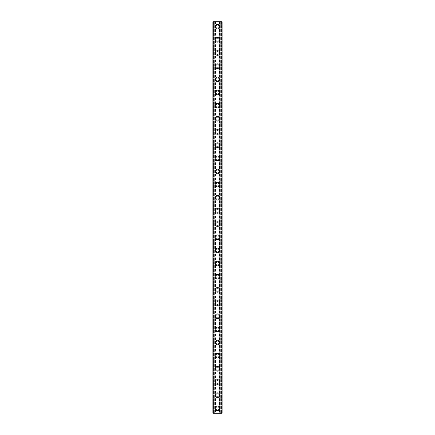 <?xml version="1.0" encoding="UTF-8"?>
<svg xmlns="http://www.w3.org/2000/svg" width="435" height="435" viewBox="0 0 435 435"><rect width="100%" height="100%" fill="white"/><g stroke="black" fill="none" stroke-linecap="round" stroke-linejoin="round"><path stroke-width="0.33" stroke-dasharray="2.17 1.63" d="M218.979 408.313A1.479 1.479 0 0 0 217.5 406.834A1.479 1.479 0 0 0 216.021 408.313A1.479 1.479 0 0 0 217.5 409.797A1.479 1.479 0 0 0 218.979 408.313A1.479 1.479 0 0 0 217.5 406.834A1.479 1.479 0 0 0 216.021 408.313A1.479 1.479 0 0 0 217.5 409.797A1.479 1.479 0 0 0 218.979 408.313M215.194 408.313A2.305 2.305 0 0 1 217.5 406.013A2.305 2.305 0 0 1 219.805 408.313A2.305 2.305 0 0 0 217.5 406.013A2.305 2.305 0 0 0 215.194 408.313A2.305 2.305 0 0 0 217.5 410.618A2.305 2.305 0 0 0 219.805 408.313A2.305 2.305 0 0 0 217.5 406.013A2.305 2.305 0 0 0 215.194 408.313A2.305 2.305 0 0 0 217.5 410.618A2.305 2.305 0 0 0 219.805 408.313A2.305 2.305 0 0 1 217.5 410.618A2.305 2.305 0 0 1 215.194 408.313M218.979 395.154A1.479 1.479 0 0 0 217.5 393.675A1.479 1.479 0 0 0 216.021 395.154A1.479 1.479 0 0 0 217.5 396.638A1.479 1.479 0 0 0 218.979 395.154A1.479 1.479 0 0 0 217.5 393.675A1.479 1.479 0 0 0 216.021 395.154A1.479 1.479 0 0 0 217.5 396.638A1.479 1.479 0 0 0 218.979 395.154M215.194 395.154A2.305 2.305 0 0 1 217.5 392.854A2.305 2.305 0 0 1 219.805 395.154A2.305 2.305 0 0 0 217.5 392.854A2.305 2.305 0 0 0 215.194 395.154A2.305 2.305 0 0 0 217.5 397.459A2.305 2.305 0 0 0 219.805 395.154A2.305 2.305 0 0 0 217.5 392.854A2.305 2.305 0 0 0 215.194 395.154A2.305 2.305 0 0 0 217.5 397.459A2.305 2.305 0 0 0 219.805 395.154A2.305 2.305 0 0 1 217.5 397.459A2.305 2.305 0 0 1 215.194 395.154M218.979 381.995A1.479 1.479 0 0 0 217.5 380.516A1.479 1.479 0 0 0 216.021 381.995A1.479 1.479 0 0 0 217.5 383.474A1.479 1.479 0 0 0 218.979 381.995A1.479 1.479 0 0 0 217.5 380.516A1.479 1.479 0 0 0 216.021 381.995A1.479 1.479 0 0 0 217.5 383.474A1.479 1.479 0 0 0 218.979 381.995M215.194 381.995A2.305 2.305 0 0 1 217.5 379.695A2.305 2.305 0 0 1 219.805 381.995A2.305 2.305 0 0 0 217.5 379.695A2.305 2.305 0 0 0 215.194 381.995A2.305 2.305 0 0 0 217.5 384.301A2.305 2.305 0 0 0 219.805 381.995A2.305 2.305 0 0 0 217.5 379.695A2.305 2.305 0 0 0 215.194 381.995A2.305 2.305 0 0 0 217.5 384.301A2.305 2.305 0 0 0 219.805 381.995A2.305 2.305 0 0 1 217.5 384.301A2.305 2.305 0 0 1 215.194 381.995M218.979 368.837A1.479 1.479 0 0 0 217.5 367.357A1.479 1.479 0 0 0 216.021 368.837A1.479 1.479 0 0 0 217.5 370.315A1.479 1.479 0 0 0 218.979 368.837A1.479 1.479 0 0 0 217.5 367.357A1.479 1.479 0 0 0 216.021 368.837A1.479 1.479 0 0 0 217.5 370.315A1.479 1.479 0 0 0 218.979 368.837M215.194 368.837A2.305 2.305 0 0 1 217.5 366.531A2.305 2.305 0 0 1 219.805 368.837A2.305 2.305 0 0 0 217.5 366.531A2.305 2.305 0 0 0 215.194 368.837A2.305 2.305 0 0 0 217.5 371.137A2.305 2.305 0 0 0 219.805 368.837A2.305 2.305 0 0 0 217.5 366.531A2.305 2.305 0 0 0 215.194 368.837A2.305 2.305 0 0 0 217.5 371.137A2.305 2.305 0 0 0 219.805 368.837A2.305 2.305 0 0 1 217.5 371.137A2.305 2.305 0 0 1 215.194 368.837M218.979 355.678A1.479 1.479 0 0 0 217.5 354.193A1.479 1.479 0 0 0 216.021 355.678A1.479 1.479 0 0 0 217.5 357.157A1.479 1.479 0 0 0 218.979 355.678A1.479 1.479 0 0 0 217.5 354.193A1.479 1.479 0 0 0 216.021 355.678A1.479 1.479 0 0 0 217.5 357.157A1.479 1.479 0 0 0 218.979 355.678M215.194 355.678A2.305 2.305 0 0 1 217.5 353.372A2.305 2.305 0 0 1 219.805 355.678A2.305 2.305 0 0 0 217.5 353.372A2.305 2.305 0 0 0 215.194 355.678A2.305 2.305 0 0 0 217.5 357.978A2.305 2.305 0 0 0 219.805 355.678A2.305 2.305 0 0 0 217.5 353.372A2.305 2.305 0 0 0 215.194 355.678A2.305 2.305 0 0 0 217.5 357.978A2.305 2.305 0 0 0 219.805 355.678A2.305 2.305 0 0 1 217.5 357.978A2.305 2.305 0 0 1 215.194 355.678M218.979 342.519A1.479 1.479 0 0 0 217.5 341.035A1.479 1.479 0 0 0 216.021 342.519A1.479 1.479 0 0 0 217.5 343.998A1.479 1.479 0 0 0 218.979 342.519A1.479 1.479 0 0 0 217.5 341.035A1.479 1.479 0 0 0 216.021 342.519A1.479 1.479 0 0 0 217.5 343.998A1.479 1.479 0 0 0 218.979 342.519M215.194 342.519A2.305 2.305 0 0 1 217.5 340.213A2.305 2.305 0 0 1 219.805 342.519A2.305 2.305 0 0 0 217.5 340.213A2.305 2.305 0 0 0 215.194 342.519A2.305 2.305 0 0 0 217.5 344.819A2.305 2.305 0 0 0 219.805 342.519A2.305 2.305 0 0 0 217.5 340.213A2.305 2.305 0 0 0 215.194 342.519A2.305 2.305 0 0 0 217.5 344.819A2.305 2.305 0 0 0 219.805 342.519A2.305 2.305 0 0 1 217.5 344.819A2.305 2.305 0 0 1 215.194 342.519M218.979 329.355A1.479 1.479 0 0 0 217.5 327.876A1.479 1.479 0 0 0 216.021 329.355A1.479 1.479 0 0 0 217.5 330.839A1.479 1.479 0 0 0 218.979 329.355A1.479 1.479 0 0 0 217.5 327.876A1.479 1.479 0 0 0 216.021 329.355A1.479 1.479 0 0 0 217.5 330.839A1.479 1.479 0 0 0 218.979 329.355M215.194 329.355A2.305 2.305 0 0 1 217.5 327.055A2.305 2.305 0 0 1 219.805 329.355A2.305 2.305 0 0 0 217.5 327.055A2.305 2.305 0 0 0 215.194 329.355A2.305 2.305 0 0 0 217.5 331.66A2.305 2.305 0 0 0 219.805 329.355A2.305 2.305 0 0 0 217.5 327.055A2.305 2.305 0 0 0 215.194 329.355A2.305 2.305 0 0 0 217.5 331.66A2.305 2.305 0 0 0 219.805 329.355A2.305 2.305 0 0 1 217.5 331.66A2.305 2.305 0 0 1 215.194 329.355M218.979 316.196A1.479 1.479 0 0 0 217.5 314.717A1.479 1.479 0 0 0 216.021 316.196A1.479 1.479 0 0 0 217.5 317.68A1.479 1.479 0 0 0 218.979 316.196A1.479 1.479 0 0 0 217.5 314.717A1.479 1.479 0 0 0 216.021 316.196A1.479 1.479 0 0 0 217.5 317.68A1.479 1.479 0 0 0 218.979 316.196M215.194 316.196A2.305 2.305 0 0 1 217.5 313.896A2.305 2.305 0 0 1 219.805 316.196A2.305 2.305 0 0 0 217.5 313.896A2.305 2.305 0 0 0 215.194 316.196A2.305 2.305 0 0 0 217.5 318.502A2.305 2.305 0 0 0 219.805 316.196A2.305 2.305 0 0 0 217.5 313.896A2.305 2.305 0 0 0 215.194 316.196A2.305 2.305 0 0 0 217.5 318.502A2.305 2.305 0 0 0 219.805 316.196A2.305 2.305 0 0 1 217.5 318.502A2.305 2.305 0 0 1 215.194 316.196M218.979 303.037A1.479 1.479 0 0 0 217.5 301.558A1.479 1.479 0 0 0 216.021 303.037A1.479 1.479 0 0 0 217.5 304.516A1.479 1.479 0 0 0 218.979 303.037A1.479 1.479 0 0 0 217.5 301.558A1.479 1.479 0 0 0 216.021 303.037A1.479 1.479 0 0 0 217.5 304.516A1.479 1.479 0 0 0 218.979 303.037M215.194 303.037A2.305 2.305 0 0 1 217.5 300.737A2.305 2.305 0 0 1 219.805 303.037A2.305 2.305 0 0 0 217.5 300.737A2.305 2.305 0 0 0 215.194 303.037A2.305 2.305 0 0 0 217.5 305.343A2.305 2.305 0 0 0 219.805 303.037A2.305 2.305 0 0 0 217.5 300.737A2.305 2.305 0 0 0 215.194 303.037A2.305 2.305 0 0 0 217.5 305.343A2.305 2.305 0 0 0 219.805 303.037A2.305 2.305 0 0 1 217.5 305.343A2.305 2.305 0 0 1 215.194 303.037M218.979 289.879A1.479 1.479 0 0 0 217.5 288.4A1.479 1.479 0 0 0 216.021 289.879A1.479 1.479 0 0 0 217.5 291.358A1.479 1.479 0 0 0 218.979 289.879A1.479 1.479 0 0 0 217.5 288.4A1.479 1.479 0 0 0 216.021 289.879A1.479 1.479 0 0 0 217.5 291.358A1.479 1.479 0 0 0 218.979 289.879M215.194 289.879A2.305 2.305 0 0 1 217.5 287.573A2.305 2.305 0 0 1 219.805 289.879A2.305 2.305 0 0 0 217.5 287.573A2.305 2.305 0 0 0 215.194 289.879A2.305 2.305 0 0 0 217.5 292.179A2.305 2.305 0 0 0 219.805 289.879A2.305 2.305 0 0 0 217.5 287.573A2.305 2.305 0 0 0 215.194 289.879A2.305 2.305 0 0 0 217.5 292.179A2.305 2.305 0 0 0 219.805 289.879A2.305 2.305 0 0 1 217.5 292.179A2.305 2.305 0 0 1 215.194 289.879M218.979 276.72A1.479 1.479 0 0 0 217.5 275.235A1.479 1.479 0 0 0 216.021 276.72A1.479 1.479 0 0 0 217.5 278.199A1.479 1.479 0 0 0 218.979 276.72A1.479 1.479 0 0 0 217.5 275.235A1.479 1.479 0 0 0 216.021 276.72A1.479 1.479 0 0 0 217.5 278.199A1.479 1.479 0 0 0 218.979 276.72M215.194 276.72A2.305 2.305 0 0 1 217.5 274.414A2.305 2.305 0 0 1 219.805 276.72A2.305 2.305 0 0 0 217.5 274.414A2.305 2.305 0 0 0 215.194 276.72A2.305 2.305 0 0 0 217.5 279.02A2.305 2.305 0 0 0 219.805 276.72A2.305 2.305 0 0 0 217.5 274.414A2.305 2.305 0 0 0 215.194 276.72A2.305 2.305 0 0 0 217.5 279.02A2.305 2.305 0 0 0 219.805 276.72A2.305 2.305 0 0 1 217.5 279.02A2.305 2.305 0 0 1 215.194 276.72M218.979 263.561A1.479 1.479 0 0 0 217.5 262.077A1.479 1.479 0 0 0 216.021 263.561A1.479 1.479 0 0 0 217.5 265.04A1.479 1.479 0 0 0 218.979 263.561A1.479 1.479 0 0 0 217.5 262.077A1.479 1.479 0 0 0 216.021 263.561A1.479 1.479 0 0 0 217.5 265.04A1.479 1.479 0 0 0 218.979 263.561M215.194 263.561A2.305 2.305 0 0 1 217.5 261.256A2.305 2.305 0 0 1 219.805 263.561A2.305 2.305 0 0 0 217.5 261.256A2.305 2.305 0 0 0 215.194 263.561A2.305 2.305 0 0 0 217.5 265.861A2.305 2.305 0 0 0 219.805 263.561A2.305 2.305 0 0 0 217.5 261.256A2.305 2.305 0 0 0 215.194 263.561A2.305 2.305 0 0 0 217.5 265.861A2.305 2.305 0 0 0 219.805 263.561A2.305 2.305 0 0 1 217.5 265.861A2.305 2.305 0 0 1 215.194 263.561M218.979 250.397A1.479 1.479 0 0 0 217.5 248.918A1.479 1.479 0 0 0 216.021 250.397A1.479 1.479 0 0 0 217.5 251.881A1.479 1.479 0 0 0 218.979 250.397A1.479 1.479 0 0 0 217.5 248.918A1.479 1.479 0 0 0 216.021 250.397A1.479 1.479 0 0 0 217.5 251.881A1.479 1.479 0 0 0 218.979 250.397M215.194 250.397A2.305 2.305 0 0 1 217.5 248.097A2.305 2.305 0 0 1 219.805 250.397A2.305 2.305 0 0 0 217.5 248.097A2.305 2.305 0 0 0 215.194 250.397A2.305 2.305 0 0 0 217.5 252.702A2.305 2.305 0 0 0 219.805 250.397A2.305 2.305 0 0 0 217.5 248.097A2.305 2.305 0 0 0 215.194 250.397A2.305 2.305 0 0 0 217.5 252.702A2.305 2.305 0 0 0 219.805 250.397A2.305 2.305 0 0 1 217.5 252.702A2.305 2.305 0 0 1 215.194 250.397M218.979 237.238A1.479 1.479 0 0 0 217.5 235.759A1.479 1.479 0 0 0 216.021 237.238A1.479 1.479 0 0 0 217.5 238.723A1.479 1.479 0 0 0 218.979 237.238A1.479 1.479 0 0 0 217.5 235.759A1.479 1.479 0 0 0 216.021 237.238A1.479 1.479 0 0 0 217.5 238.723A1.479 1.479 0 0 0 218.979 237.238M215.194 237.238A2.305 2.305 0 0 1 217.5 234.938A2.305 2.305 0 0 1 219.805 237.238A2.305 2.305 0 0 0 217.5 234.938A2.305 2.305 0 0 0 215.194 237.238A2.305 2.305 0 0 0 217.5 239.544A2.305 2.305 0 0 0 219.805 237.238A2.305 2.305 0 0 0 217.5 234.938A2.305 2.305 0 0 0 215.194 237.238A2.305 2.305 0 0 0 217.5 239.544A2.305 2.305 0 0 0 219.805 237.238A2.305 2.305 0 0 1 217.5 239.544A2.305 2.305 0 0 1 215.194 237.238M218.979 224.079A1.479 1.479 0 0 0 217.5 222.6A1.479 1.479 0 0 0 216.021 224.079A1.479 1.479 0 0 0 217.5 225.558A1.479 1.479 0 0 0 218.979 224.079A1.479 1.479 0 0 0 217.5 222.6A1.479 1.479 0 0 0 216.021 224.079A1.479 1.479 0 0 0 217.5 225.558A1.479 1.479 0 0 0 218.979 224.079M215.194 224.079A2.305 2.305 0 0 1 217.5 221.779A2.305 2.305 0 0 1 219.805 224.079A2.305 2.305 0 0 0 217.5 221.779A2.305 2.305 0 0 0 215.194 224.079A2.305 2.305 0 0 0 217.5 226.385A2.305 2.305 0 0 0 219.805 224.079A2.305 2.305 0 0 0 217.5 221.779A2.305 2.305 0 0 0 215.194 224.079A2.305 2.305 0 0 0 217.5 226.385A2.305 2.305 0 0 0 219.805 224.079A2.305 2.305 0 0 1 217.5 226.385A2.305 2.305 0 0 1 215.194 224.079M218.979 210.921A1.479 1.479 0 0 0 217.5 209.442A1.479 1.479 0 0 0 216.021 210.921A1.479 1.479 0 0 0 217.5 212.4A1.479 1.479 0 0 0 218.979 210.921A1.479 1.479 0 0 0 217.5 209.442A1.479 1.479 0 0 0 216.021 210.921A1.479 1.479 0 0 0 217.5 212.4A1.479 1.479 0 0 0 218.979 210.921M215.194 210.921A2.305 2.305 0 0 1 217.5 208.615A2.305 2.305 0 0 1 219.805 210.921A2.305 2.305 0 0 0 217.5 208.615A2.305 2.305 0 0 0 215.194 210.921A2.305 2.305 0 0 0 217.5 213.221A2.305 2.305 0 0 0 219.805 210.921A2.305 2.305 0 0 0 217.5 208.615A2.305 2.305 0 0 0 215.194 210.921A2.305 2.305 0 0 0 217.5 213.221A2.305 2.305 0 0 0 219.805 210.921A2.305 2.305 0 0 1 217.5 213.221A2.305 2.305 0 0 1 215.194 210.921M218.979 197.762A1.479 1.479 0 0 0 217.5 196.277A1.479 1.479 0 0 0 216.021 197.762A1.479 1.479 0 0 0 217.5 199.241A1.479 1.479 0 0 0 218.979 197.762A1.479 1.479 0 0 0 217.5 196.277A1.479 1.479 0 0 0 216.021 197.762A1.479 1.479 0 0 0 217.5 199.241A1.479 1.479 0 0 0 218.979 197.762M215.194 197.762A2.305 2.305 0 0 1 217.5 195.456A2.305 2.305 0 0 1 219.805 197.762A2.305 2.305 0 0 0 217.5 195.456A2.305 2.305 0 0 0 215.194 197.762A2.305 2.305 0 0 0 217.5 200.062A2.305 2.305 0 0 0 219.805 197.762A2.305 2.305 0 0 0 217.5 195.456A2.305 2.305 0 0 0 215.194 197.762A2.305 2.305 0 0 0 217.5 200.062A2.305 2.305 0 0 0 219.805 197.762A2.305 2.305 0 0 1 217.5 200.062A2.305 2.305 0 0 1 215.194 197.762M218.979 184.603A1.479 1.479 0 0 0 217.5 183.119A1.479 1.479 0 0 0 216.021 184.603A1.479 1.479 0 0 0 217.5 186.082A1.479 1.479 0 0 0 218.979 184.603A1.479 1.479 0 0 0 217.5 183.119A1.479 1.479 0 0 0 216.021 184.603A1.479 1.479 0 0 0 217.5 186.082A1.479 1.479 0 0 0 218.979 184.603M215.194 184.603A2.305 2.305 0 0 1 217.5 182.298A2.305 2.305 0 0 1 219.805 184.603A2.305 2.305 0 0 0 217.5 182.298A2.305 2.305 0 0 0 215.194 184.603A2.305 2.305 0 0 0 217.5 186.903A2.305 2.305 0 0 0 219.805 184.603A2.305 2.305 0 0 0 217.5 182.298A2.305 2.305 0 0 0 215.194 184.603A2.305 2.305 0 0 0 217.5 186.903A2.305 2.305 0 0 0 219.805 184.603A2.305 2.305 0 0 1 217.5 186.903A2.305 2.305 0 0 1 215.194 184.603M218.979 171.439A1.479 1.479 0 0 0 217.5 169.96A1.479 1.479 0 0 0 216.021 171.439A1.479 1.479 0 0 0 217.5 172.923A1.479 1.479 0 0 0 218.979 171.439A1.479 1.479 0 0 0 217.5 169.96A1.479 1.479 0 0 0 216.021 171.439A1.479 1.479 0 0 0 217.5 172.923A1.479 1.479 0 0 0 218.979 171.439M215.194 171.439A2.305 2.305 0 0 1 217.5 169.139A2.305 2.305 0 0 1 219.805 171.439A2.305 2.305 0 0 0 217.5 169.139A2.305 2.305 0 0 0 215.194 171.439A2.305 2.305 0 0 0 217.5 173.744A2.305 2.305 0 0 0 219.805 171.439A2.305 2.305 0 0 0 217.5 169.139A2.305 2.305 0 0 0 215.194 171.439A2.305 2.305 0 0 0 217.5 173.744A2.305 2.305 0 0 0 219.805 171.439A2.305 2.305 0 0 1 217.5 173.744A2.305 2.305 0 0 1 215.194 171.439M218.979 158.28A1.479 1.479 0 0 0 217.5 156.801A1.479 1.479 0 0 0 216.021 158.28A1.479 1.479 0 0 0 217.5 159.765A1.479 1.479 0 0 0 218.979 158.28A1.479 1.479 0 0 0 217.5 156.801A1.479 1.479 0 0 0 216.021 158.28A1.479 1.479 0 0 0 217.5 159.765A1.479 1.479 0 0 0 218.979 158.28M215.194 158.28A2.305 2.305 0 0 1 217.5 155.98A2.305 2.305 0 0 1 219.805 158.28A2.305 2.305 0 0 0 217.5 155.98A2.305 2.305 0 0 0 215.194 158.28A2.305 2.305 0 0 0 217.5 160.586A2.305 2.305 0 0 0 219.805 158.28A2.305 2.305 0 0 0 217.5 155.98A2.305 2.305 0 0 0 215.194 158.28A2.305 2.305 0 0 0 217.5 160.586A2.305 2.305 0 0 0 219.805 158.28A2.305 2.305 0 0 1 217.5 160.586A2.305 2.305 0 0 1 215.194 158.28M218.979 145.121A1.479 1.479 0 0 0 217.5 143.642A1.479 1.479 0 0 0 216.021 145.121A1.479 1.479 0 0 0 217.5 146.6A1.479 1.479 0 0 0 218.979 145.121A1.479 1.479 0 0 0 217.5 143.642A1.479 1.479 0 0 0 216.021 145.121A1.479 1.479 0 0 0 217.5 146.6A1.479 1.479 0 0 0 218.979 145.121M215.194 145.121A2.305 2.305 0 0 1 217.5 142.821A2.305 2.305 0 0 1 219.805 145.121A2.305 2.305 0 0 0 217.5 142.821A2.305 2.305 0 0 0 215.194 145.121A2.305 2.305 0 0 0 217.5 147.427A2.305 2.305 0 0 0 219.805 145.121A2.305 2.305 0 0 0 217.5 142.821A2.305 2.305 0 0 0 215.194 145.121A2.305 2.305 0 0 0 217.5 147.427A2.305 2.305 0 0 0 219.805 145.121A2.305 2.305 0 0 1 217.5 147.427A2.305 2.305 0 0 1 215.194 145.121M218.979 131.963A1.479 1.479 0 0 0 217.5 130.484A1.479 1.479 0 0 0 216.021 131.963A1.479 1.479 0 0 0 217.5 133.442A1.479 1.479 0 0 0 218.979 131.963A1.479 1.479 0 0 0 217.5 130.484A1.479 1.479 0 0 0 216.021 131.963A1.479 1.479 0 0 0 217.5 133.442A1.479 1.479 0 0 0 218.979 131.963M215.194 131.963A2.305 2.305 0 0 1 217.5 129.657A2.305 2.305 0 0 1 219.805 131.963A2.305 2.305 0 0 0 217.5 129.657A2.305 2.305 0 0 0 215.194 131.963A2.305 2.305 0 0 0 217.5 134.263A2.305 2.305 0 0 0 219.805 131.963A2.305 2.305 0 0 0 217.5 129.657A2.305 2.305 0 0 0 215.194 131.963A2.305 2.305 0 0 0 217.5 134.263A2.305 2.305 0 0 0 219.805 131.963A2.305 2.305 0 0 1 217.5 134.263A2.305 2.305 0 0 1 215.194 131.963M218.979 118.804A1.479 1.479 0 0 0 217.5 117.319A1.479 1.479 0 0 0 216.021 118.804A1.479 1.479 0 0 0 217.5 120.283A1.479 1.479 0 0 0 218.979 118.804A1.479 1.479 0 0 0 217.5 117.319A1.479 1.479 0 0 0 216.021 118.804A1.479 1.479 0 0 0 217.5 120.283A1.479 1.479 0 0 0 218.979 118.804M215.194 118.804A2.305 2.305 0 0 1 217.5 116.498A2.305 2.305 0 0 1 219.805 118.804A2.305 2.305 0 0 0 217.5 116.498A2.305 2.305 0 0 0 215.194 118.804A2.305 2.305 0 0 0 217.5 121.104A2.305 2.305 0 0 0 219.805 118.804A2.305 2.305 0 0 0 217.5 116.498A2.305 2.305 0 0 0 215.194 118.804A2.305 2.305 0 0 0 217.5 121.104A2.305 2.305 0 0 0 219.805 118.804A2.305 2.305 0 0 1 217.5 121.104A2.305 2.305 0 0 1 215.194 118.804M218.979 105.645A1.479 1.479 0 0 0 217.5 104.161A1.479 1.479 0 0 0 216.021 105.645A1.479 1.479 0 0 0 217.5 107.124A1.479 1.479 0 0 0 218.979 105.645A1.479 1.479 0 0 0 217.5 104.161A1.479 1.479 0 0 0 216.021 105.645A1.479 1.479 0 0 0 217.5 107.124A1.479 1.479 0 0 0 218.979 105.645M215.194 105.645A2.305 2.305 0 0 1 217.5 103.34A2.305 2.305 0 0 1 219.805 105.645A2.305 2.305 0 0 0 217.5 103.34A2.305 2.305 0 0 0 215.194 105.645A2.305 2.305 0 0 0 217.5 107.945A2.305 2.305 0 0 0 219.805 105.645A2.305 2.305 0 0 0 217.5 103.34A2.305 2.305 0 0 0 215.194 105.645A2.305 2.305 0 0 0 217.5 107.945A2.305 2.305 0 0 0 219.805 105.645A2.305 2.305 0 0 1 217.5 107.945A2.305 2.305 0 0 1 215.194 105.645M218.979 92.481A1.479 1.479 0 0 0 217.5 91.002A1.479 1.479 0 0 0 216.021 92.481A1.479 1.479 0 0 0 217.5 93.965A1.479 1.479 0 0 0 218.979 92.481A1.479 1.479 0 0 0 217.5 91.002A1.479 1.479 0 0 0 216.021 92.481A1.479 1.479 0 0 0 217.5 93.965A1.479 1.479 0 0 0 218.979 92.481M215.194 92.481A2.305 2.305 0 0 1 217.5 90.181A2.305 2.305 0 0 1 219.805 92.481A2.305 2.305 0 0 0 217.5 90.181A2.305 2.305 0 0 0 215.194 92.481A2.305 2.305 0 0 0 217.5 94.786A2.305 2.305 0 0 0 219.805 92.481A2.305 2.305 0 0 0 217.5 90.181A2.305 2.305 0 0 0 215.194 92.481A2.305 2.305 0 0 0 217.5 94.786A2.305 2.305 0 0 0 219.805 92.481A2.305 2.305 0 0 1 217.5 94.786A2.305 2.305 0 0 1 215.194 92.481M218.979 79.322A1.479 1.479 0 0 0 217.5 77.843A1.479 1.479 0 0 0 216.021 79.322A1.479 1.479 0 0 0 217.5 80.807A1.479 1.479 0 0 0 218.979 79.322A1.479 1.479 0 0 0 217.5 77.843A1.479 1.479 0 0 0 216.021 79.322A1.479 1.479 0 0 0 217.5 80.807A1.479 1.479 0 0 0 218.979 79.322M215.194 79.322A2.305 2.305 0 0 1 217.5 77.022A2.305 2.305 0 0 1 219.805 79.322A2.305 2.305 0 0 0 217.5 77.022A2.305 2.305 0 0 0 215.194 79.322A2.305 2.305 0 0 0 217.5 81.628A2.305 2.305 0 0 0 219.805 79.322A2.305 2.305 0 0 0 217.5 77.022A2.305 2.305 0 0 0 215.194 79.322A2.305 2.305 0 0 0 217.5 81.628A2.305 2.305 0 0 0 219.805 79.322A2.305 2.305 0 0 1 217.5 81.628A2.305 2.305 0 0 1 215.194 79.322M218.979 66.163A1.479 1.479 0 0 0 217.5 64.684A1.479 1.479 0 0 0 216.021 66.163A1.479 1.479 0 0 0 217.5 67.642A1.479 1.479 0 0 0 218.979 66.163A1.479 1.479 0 0 0 217.5 64.684A1.479 1.479 0 0 0 216.021 66.163A1.479 1.479 0 0 0 217.5 67.642A1.479 1.479 0 0 0 218.979 66.163M215.194 66.163A2.305 2.305 0 0 1 217.5 63.863A2.305 2.305 0 0 1 219.805 66.163A2.305 2.305 0 0 0 217.5 63.863A2.305 2.305 0 0 0 215.194 66.163A2.305 2.305 0 0 0 217.5 68.469A2.305 2.305 0 0 0 219.805 66.163A2.305 2.305 0 0 0 217.5 63.863A2.305 2.305 0 0 0 215.194 66.163A2.305 2.305 0 0 0 217.5 68.469A2.305 2.305 0 0 0 219.805 66.163A2.305 2.305 0 0 1 217.5 68.469A2.305 2.305 0 0 1 215.194 66.163M218.979 53.005A1.479 1.479 0 0 0 217.5 51.526A1.479 1.479 0 0 0 216.021 53.005A1.479 1.479 0 0 0 217.5 54.484A1.479 1.479 0 0 0 218.979 53.005A1.479 1.479 0 0 0 217.5 51.526A1.479 1.479 0 0 0 216.021 53.005A1.479 1.479 0 0 0 217.5 54.484A1.479 1.479 0 0 0 218.979 53.005M215.194 53.005A2.305 2.305 0 0 1 217.5 50.699A2.305 2.305 0 0 1 219.805 53.005A2.305 2.305 0 0 0 217.5 50.699A2.305 2.305 0 0 0 215.194 53.005A2.305 2.305 0 0 0 217.5 55.305A2.305 2.305 0 0 0 219.805 53.005A2.305 2.305 0 0 0 217.5 50.699A2.305 2.305 0 0 0 215.194 53.005A2.305 2.305 0 0 0 217.5 55.305A2.305 2.305 0 0 0 219.805 53.005A2.305 2.305 0 0 1 217.5 55.305A2.305 2.305 0 0 1 215.194 53.005M218.979 39.846A1.479 1.479 0 0 0 217.5 38.362A1.479 1.479 0 0 0 216.021 39.846A1.479 1.479 0 0 0 217.5 41.325A1.479 1.479 0 0 0 218.979 39.846A1.479 1.479 0 0 0 217.5 38.362A1.479 1.479 0 0 0 216.021 39.846A1.479 1.479 0 0 0 217.5 41.325A1.479 1.479 0 0 0 218.979 39.846M215.194 39.846A2.305 2.305 0 0 1 217.5 37.541A2.305 2.305 0 0 1 219.805 39.846A2.305 2.305 0 0 0 217.5 37.541A2.305 2.305 0 0 0 215.194 39.846A2.305 2.305 0 0 0 217.5 42.146A2.305 2.305 0 0 0 219.805 39.846A2.305 2.305 0 0 0 217.5 37.541A2.305 2.305 0 0 0 215.194 39.846A2.305 2.305 0 0 0 217.5 42.146A2.305 2.305 0 0 0 219.805 39.846A2.305 2.305 0 0 1 217.5 42.146A2.305 2.305 0 0 1 215.194 39.846M218.979 26.687A1.479 1.479 0 0 0 217.5 25.203A1.479 1.479 0 0 0 216.021 26.687A1.479 1.479 0 0 0 217.5 28.166A1.479 1.479 0 0 0 218.979 26.687A1.479 1.479 0 0 0 217.5 25.203A1.479 1.479 0 0 0 216.021 26.687A1.479 1.479 0 0 0 217.5 28.166A1.479 1.479 0 0 0 218.979 26.687M215.194 26.687A2.305 2.305 0 0 1 217.5 24.382A2.305 2.305 0 0 1 219.805 26.687A2.305 2.305 0 0 0 217.5 24.382A2.305 2.305 0 0 0 215.194 26.687A2.305 2.305 0 0 0 217.5 28.987A2.305 2.305 0 0 0 219.805 26.687A2.305 2.305 0 0 0 217.5 24.382A2.305 2.305 0 0 0 215.194 26.687A2.305 2.305 0 0 0 217.5 28.987A2.305 2.305 0 0 0 219.805 26.687A2.305 2.305 0 0 1 217.5 28.987A2.305 2.305 0 0 1 215.194 26.687M218.734 21.75L217.804 21.755L218.734 21.75M217.804 21.75L218.854 21.755L217.804 21.755M216.728 21.75L216.385 21.75L216.728 21.755M216.934 21.75L215.95 21.75L216.934 21.755M215.95 21.75L217.19 21.75L215.95 21.755M219.311 21.75L212.894 21.75L212.894 413.25L222.106 413.25L220.295 413.25L222.106 413.25L222.106 21.75L219.311 21.75L219.311 413.25M212.927 21.75L214.705 21.75L212.927 21.75L212.927 413.25L212.927 21.75M222.073 21.75L220.344 21.75L222.073 21.75L222.073 413.25L222.073 21.75M216.266 413.25L217.195 413.245L216.266 413.25M217.195 413.25L216.146 413.245L217.195 413.245M213.454 413.25L213.449 21.75L213.449 413.25M215.526 21.75L215.526 413.25M215.689 21.75L215.689 413.25M214.868 21.75L214.868 413.25M214.705 21.75L214.705 413.25M213.389 21.75L213.389 413.25M212.894 21.75L212.894 413.25L212.894 21.75M220.295 21.75L220.295 413.25M222.106 21.75L222.106 413.25L222.106 21.75M221.611 21.75L221.611 413.25M220.132 21.75L220.132 413.25M219.474 21.75L219.474 413.25M214.656 21.75L214.656 413.25L214.656 21.75M221.551 21.75L221.54 413.25L221.551 21.75M220.344 21.75L220.344 413.25L220.344 21.75M213.487 21.75L213.487 413.25L213.487 21.75M213.422 21.75L213.422 413.25L213.422 21.75M221.513 21.75L221.513 413.25L221.513 21.75M221.578 21.75L221.578 413.25L221.578 21.75"/><path stroke-width="0.65" d="M215.194 408.313A2.305 2.305 0 0 1 217.5 406.013A2.305 2.305 0 0 1 219.805 408.313A2.305 2.305 0 0 1 217.5 410.618A2.305 2.305 0 0 1 215.194 408.313M215.194 395.154A2.305 2.305 0 0 1 217.5 392.854A2.305 2.305 0 0 1 219.805 395.154A2.305 2.305 0 0 1 217.5 397.459A2.305 2.305 0 0 1 215.194 395.154M215.194 381.995A2.305 2.305 0 0 1 217.5 379.695A2.305 2.305 0 0 1 219.805 381.995A2.305 2.305 0 0 1 217.5 384.301A2.305 2.305 0 0 1 215.194 381.995M215.194 368.837A2.305 2.305 0 0 1 217.5 366.531A2.305 2.305 0 0 1 219.805 368.837A2.305 2.305 0 0 1 217.5 371.137A2.305 2.305 0 0 1 215.194 368.837M215.194 355.678A2.305 2.305 0 0 1 217.5 353.372A2.305 2.305 0 0 1 219.805 355.678A2.305 2.305 0 0 1 217.5 357.978A2.305 2.305 0 0 1 215.194 355.678M215.194 342.519A2.305 2.305 0 0 1 217.5 340.213A2.305 2.305 0 0 1 219.805 342.519A2.305 2.305 0 0 1 217.5 344.819A2.305 2.305 0 0 1 215.194 342.519M215.194 329.355A2.305 2.305 0 0 1 217.5 327.055A2.305 2.305 0 0 1 219.805 329.355A2.305 2.305 0 0 1 217.5 331.66A2.305 2.305 0 0 1 215.194 329.355M215.194 316.196A2.305 2.305 0 0 1 217.5 313.896A2.305 2.305 0 0 1 219.805 316.196A2.305 2.305 0 0 1 217.5 318.502A2.305 2.305 0 0 1 215.194 316.196M215.194 303.037A2.305 2.305 0 0 1 217.5 300.737A2.305 2.305 0 0 1 219.805 303.037A2.305 2.305 0 0 1 217.5 305.343A2.305 2.305 0 0 1 215.194 303.037M215.194 289.879A2.305 2.305 0 0 1 217.5 287.573A2.305 2.305 0 0 1 219.805 289.879A2.305 2.305 0 0 1 217.5 292.179A2.305 2.305 0 0 1 215.194 289.879M215.194 276.72A2.305 2.305 0 0 1 217.5 274.414A2.305 2.305 0 0 1 219.805 276.72A2.305 2.305 0 0 1 217.5 279.02A2.305 2.305 0 0 1 215.194 276.72M215.194 263.561A2.305 2.305 0 0 1 217.5 261.256A2.305 2.305 0 0 1 219.805 263.561A2.305 2.305 0 0 1 217.5 265.861A2.305 2.305 0 0 1 215.194 263.561M215.194 250.397A2.305 2.305 0 0 1 217.5 248.097A2.305 2.305 0 0 1 219.805 250.397A2.305 2.305 0 0 1 217.5 252.702A2.305 2.305 0 0 1 215.194 250.397M215.194 237.238A2.305 2.305 0 0 1 217.5 234.938A2.305 2.305 0 0 1 219.805 237.238A2.305 2.305 0 0 1 217.5 239.544A2.305 2.305 0 0 1 215.194 237.238M215.194 224.079A2.305 2.305 0 0 1 217.5 221.779A2.305 2.305 0 0 1 219.805 224.079A2.305 2.305 0 0 1 217.5 226.385A2.305 2.305 0 0 1 215.194 224.079M215.194 210.921A2.305 2.305 0 0 1 217.5 208.615A2.305 2.305 0 0 1 219.805 210.921A2.305 2.305 0 0 1 217.5 213.221A2.305 2.305 0 0 1 215.194 210.921M215.194 197.762A2.305 2.305 0 0 1 217.5 195.456A2.305 2.305 0 0 1 219.805 197.762A2.305 2.305 0 0 1 217.5 200.062A2.305 2.305 0 0 1 215.194 197.762M215.194 184.603A2.305 2.305 0 0 1 217.5 182.298A2.305 2.305 0 0 1 219.805 184.603A2.305 2.305 0 0 1 217.5 186.903A2.305 2.305 0 0 1 215.194 184.603M215.194 171.439A2.305 2.305 0 0 1 217.5 169.139A2.305 2.305 0 0 1 219.805 171.439A2.305 2.305 0 0 1 217.5 173.744A2.305 2.305 0 0 1 215.194 171.439M215.194 158.28A2.305 2.305 0 0 1 217.5 155.98A2.305 2.305 0 0 1 219.805 158.28A2.305 2.305 0 0 1 217.5 160.586A2.305 2.305 0 0 1 215.194 158.28M215.194 145.121A2.305 2.305 0 0 1 217.5 142.821A2.305 2.305 0 0 1 219.805 145.121A2.305 2.305 0 0 1 217.5 147.427A2.305 2.305 0 0 1 215.194 145.121M215.194 131.963A2.305 2.305 0 0 1 217.5 129.657A2.305 2.305 0 0 1 219.805 131.963A2.305 2.305 0 0 1 217.5 134.263A2.305 2.305 0 0 1 215.194 131.963M215.194 118.804A2.305 2.305 0 0 1 217.5 116.498A2.305 2.305 0 0 1 219.805 118.804A2.305 2.305 0 0 1 217.5 121.104A2.305 2.305 0 0 1 215.194 118.804M215.194 105.645A2.305 2.305 0 0 1 217.5 103.34A2.305 2.305 0 0 1 219.805 105.645A2.305 2.305 0 0 1 217.5 107.945A2.305 2.305 0 0 1 215.194 105.645M215.194 92.481A2.305 2.305 0 0 1 217.5 90.181A2.305 2.305 0 0 1 219.805 92.481A2.305 2.305 0 0 1 217.5 94.786A2.305 2.305 0 0 1 215.194 92.481M215.194 79.322A2.305 2.305 0 0 1 217.5 77.022A2.305 2.305 0 0 1 219.805 79.322A2.305 2.305 0 0 1 217.5 81.628A2.305 2.305 0 0 1 215.194 79.322M215.194 66.163A2.305 2.305 0 0 1 217.5 63.863A2.305 2.305 0 0 1 219.805 66.163A2.305 2.305 0 0 1 217.5 68.469A2.305 2.305 0 0 1 215.194 66.163M215.194 53.005A2.305 2.305 0 0 1 217.5 50.699A2.305 2.305 0 0 1 219.805 53.005A2.305 2.305 0 0 1 217.5 55.305A2.305 2.305 0 0 1 215.194 53.005M215.194 39.846A2.305 2.305 0 0 1 217.5 37.541A2.305 2.305 0 0 1 219.805 39.846A2.305 2.305 0 0 1 217.5 42.146A2.305 2.305 0 0 1 215.194 39.846M215.194 26.687A2.305 2.305 0 0 1 217.5 24.382A2.305 2.305 0 0 1 219.805 26.687A2.305 2.305 0 0 1 217.5 28.987A2.305 2.305 0 0 1 215.194 26.687M222.078 21.75L212.894 21.75L212.894 413.25L222.106 413.25L222.106 21.75L222.078 413.25M213.058 21.75L213.058 413.25M221.942 21.75L221.942 413.25M212.922 21.75L212.922 413.25"/></g></svg>
